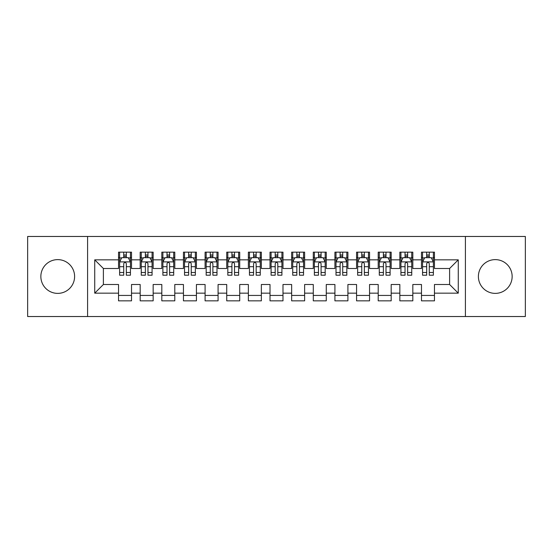 <?xml version="1.0" encoding="UTF-8"?>
<svg xmlns="http://www.w3.org/2000/svg" width="553" height="553" viewBox="0 0 553 553"><rect width="100%" height="100%" fill="white"/><g stroke="black" fill="none" stroke-linecap="round" stroke-linejoin="round"><path stroke-width="0.83" d="M495.274 259.62A16.88 16.88 0 0 0 478.393 276.5A16.88 16.88 0 0 0 495.274 293.38A16.88 16.88 0 0 0 512.147 276.5A16.88 16.88 0 0 0 495.274 259.62M57.726 259.62A16.88 16.88 0 0 0 40.853 276.5A16.88 16.88 0 0 0 57.726 293.38A16.88 16.88 0 0 0 74.607 276.5A16.88 16.88 0 0 0 57.726 259.62M465.412 316.53L525.35 316.53L525.35 236.47L465.412 236.47L465.412 316.53L87.588 316.53L87.588 236.47L27.65 236.47L27.65 316.53L87.588 316.53M465.412 236.47L87.588 236.47M94.729 293.159L94.729 259.841L118.536 259.841L118.536 268.495L103.39 268.495L103.39 284.505L94.729 293.159L118.536 293.159L118.536 300.846L131.517 300.846L131.517 293.159L140.172 293.159L140.172 300.846L153.16 300.846L153.16 293.159L161.815 293.159L161.815 300.846L174.796 300.846L174.796 293.159L183.451 293.159L183.451 300.846L196.433 300.846L196.433 293.159L205.094 293.159L205.094 300.846L218.076 300.846L218.076 293.159L226.73 293.159L226.73 300.846L239.712 300.846L239.712 293.159L248.366 293.159L248.366 300.846L261.355 300.846L261.355 293.159L270.009 293.159L270.009 300.846L282.991 300.846L282.991 293.159L291.645 293.159L291.645 300.846L304.634 300.846L304.634 293.159L313.288 293.159L313.288 300.846L326.27 300.846L326.27 293.159L334.924 293.159L334.924 300.846L347.906 300.846L347.906 293.159L356.567 293.159L356.567 300.846L369.549 300.846L369.549 293.159L378.204 293.159L378.204 300.846L391.185 300.846L391.185 293.159L399.84 293.159L399.84 300.846L412.828 300.846L412.828 293.159L421.483 293.159L421.483 300.846L434.464 300.846L434.464 284.505L449.61 284.505L449.61 268.495L434.464 268.495L434.464 259.841L458.271 259.841L458.271 293.159L434.464 293.159M434.464 259.841L434.464 252.154L421.483 252.154L421.483 259.841L412.828 259.841L412.828 252.154L399.84 252.154L399.84 259.841L391.185 259.841L391.185 252.154L378.204 252.154L378.204 259.841L369.549 259.841L369.549 252.154L356.567 252.154L356.567 259.841L347.906 259.841L347.906 252.154L334.924 252.154L334.924 259.841L326.27 259.841L326.27 252.154L313.288 252.154L313.288 259.841L304.634 259.841L304.634 252.154L291.645 252.154L291.645 259.841L282.991 259.841L282.991 252.154L270.009 252.154L270.009 259.841L261.355 259.841L261.355 252.154L248.366 252.154L248.366 259.841L239.712 259.841L239.712 252.154L226.73 252.154L226.73 259.841L218.076 259.841L218.076 252.154L205.094 252.154L205.094 259.841L196.433 259.841L196.433 252.154L183.451 252.154L183.451 259.841L174.796 259.841L174.796 252.154L161.815 252.154L161.815 259.841L153.16 259.841L153.16 252.154L140.172 252.154L140.172 259.841L131.517 259.841L131.517 252.154L118.536 252.154L118.536 259.841M412.828 293.159L412.828 284.505L421.483 284.505L421.483 293.159M458.271 259.841L449.61 268.495M391.185 293.159L391.185 284.505L399.84 284.505L399.84 293.159M421.483 259.841L421.483 268.495L412.828 268.495L412.828 259.841M369.549 293.159L369.549 284.505L378.204 284.505L378.204 293.159M399.84 259.841L399.84 268.495L391.185 268.495L391.185 259.841M347.906 293.159L347.906 284.505L356.567 284.505L356.567 293.159M378.204 259.841L378.204 268.495L369.549 268.495L369.549 259.841M326.27 293.159L326.27 284.505L334.924 284.505L334.924 293.159M356.567 259.841L356.567 268.495L347.906 268.495L347.906 259.841M304.634 293.159L304.634 284.505L313.288 284.505L313.288 293.159M334.924 259.841L334.924 268.495L326.27 268.495L326.27 259.841M282.991 293.159L282.991 284.505L291.645 284.505L291.645 293.159M313.288 259.841L313.288 268.495L304.634 268.495L304.634 259.841M261.355 293.159L261.355 284.505L270.009 284.505L270.009 293.159M291.645 259.841L291.645 268.495L282.991 268.495L282.991 259.841M239.712 293.159L239.712 284.505L248.366 284.505L248.366 293.159M270.009 259.841L270.009 268.495L261.355 268.495L261.355 259.841M218.076 293.159L218.076 284.505L226.73 284.505L226.73 293.159M248.366 259.841L248.366 268.495L239.712 268.495L239.712 259.841M196.433 293.159L196.433 284.505L205.094 284.505L205.094 293.159M226.73 259.841L226.73 268.495L218.076 268.495L218.076 259.841M174.796 293.159L174.796 284.505L183.451 284.505L183.451 293.159M205.094 259.841L205.094 268.495L196.433 268.495L196.433 259.841M153.16 293.159L153.16 284.505L161.815 284.505L161.815 293.159M183.451 259.841L183.451 268.495L174.796 268.495L174.796 259.841M131.517 293.159L131.517 284.505L140.172 284.505L140.172 293.159M161.815 259.841L161.815 268.495L153.16 268.495L153.16 259.841M103.39 284.505L118.536 284.505L118.536 293.159M140.172 259.841L140.172 268.495L131.517 268.495L131.517 259.841M421.483 257.567L422.561 257.567M433.386 257.567L434.464 257.567M399.84 257.567L400.925 257.567M411.743 257.567L412.828 257.567M378.204 257.567L379.289 257.567M390.107 257.567L391.185 257.567M356.567 257.567L357.646 257.567M368.464 257.567L369.549 257.567M334.924 257.567L336.01 257.567M346.828 257.567L347.906 257.567M313.288 257.567L314.367 257.567M325.185 257.567L326.27 257.567M291.645 257.567L292.731 257.567M303.549 257.567L304.634 257.567M270.009 257.567L271.088 257.567M281.912 257.567L282.991 257.567M248.366 257.567L249.451 257.567M260.269 257.567L261.355 257.567M226.73 257.567L227.815 257.567M238.633 257.567L239.712 257.567M205.094 257.567L206.172 257.567M216.99 257.567L218.076 257.567M183.451 257.567L184.536 257.567M195.354 257.567L196.433 257.567M161.815 257.567L162.893 257.567M173.711 257.567L174.796 257.567M140.172 257.567L141.257 257.567M152.075 257.567L153.16 257.567M118.536 257.567L119.614 257.567M130.439 257.567L131.517 257.567M118.536 295.433L131.517 295.433M140.172 295.433L153.16 295.433M161.815 295.433L174.796 295.433M183.451 295.433L196.433 295.433M205.094 295.433L218.076 295.433M226.73 295.433L239.712 295.433M248.366 295.433L261.355 295.433M270.009 295.433L282.991 295.433M291.645 295.433L304.634 295.433M313.288 295.433L326.27 295.433M334.924 295.433L347.906 295.433M356.567 295.433L369.549 295.433M378.204 295.433L391.185 295.433M399.84 295.433L412.828 295.433M421.483 295.433L434.464 295.433M94.729 259.841L103.39 268.495M449.61 284.505L458.271 293.159M126.326 254.968L123.727 254.968M130.439 272.491L126.326 272.491L126.326 275.2L130.439 275.2L130.439 262.004L128.275 257.677L121.778 257.677L119.614 262.004L119.614 275.2L123.727 275.2L123.727 272.491L119.614 272.491M119.614 262.004L119.614 252.154M130.439 262.004L130.439 252.154M123.727 257.677L123.727 252.154M126.326 252.154L126.326 257.677M126.326 272.491L126.326 263.622C125.462 261.956 124.598 261.956 123.727 263.622L123.727 272.491M126.326 257.567L123.727 257.567M147.962 254.968L145.37 254.968M152.075 272.491L147.962 272.491L147.962 275.2L152.075 275.2L152.075 262.004L149.911 257.677L143.421 257.677L141.257 262.004L141.257 275.2L145.37 275.2L145.37 272.491L141.257 272.491M141.257 262.004L141.257 252.154M152.075 262.004L152.075 252.154M145.37 257.677L145.37 252.154M147.962 252.154L147.962 257.677M147.962 272.491L147.962 263.622C147.098 261.956 146.234 261.956 145.37 263.622L145.37 272.491M147.962 257.567L145.37 257.567M169.605 254.968L167.006 254.968M173.711 272.491L169.605 272.491L169.605 275.2L173.711 275.2L173.711 262.004L171.548 257.677L165.057 257.677L162.893 262.004L162.893 275.2L167.006 275.2L167.006 272.491L162.893 272.491M162.893 262.004L162.893 252.154M173.711 262.004L173.711 252.154M167.006 257.677L167.006 252.154M169.605 252.154L169.605 257.677M169.605 272.491L169.605 263.622C168.741 261.956 167.87 261.956 167.006 263.622L167.006 272.491M169.605 257.567L167.006 257.567M191.241 254.968L188.642 254.968M195.354 272.491L191.241 272.491L191.241 275.2L195.354 275.2L195.354 262.004L193.191 257.677L186.7 257.677L184.536 262.004L184.536 275.2L188.642 275.2L188.642 272.491L184.536 272.491M184.536 262.004L184.536 252.154M195.354 262.004L195.354 252.154M188.642 257.677L188.642 252.154M191.241 252.154L191.241 257.677M191.241 272.491L191.241 263.622C190.377 261.956 189.513 261.956 188.642 263.622L188.642 272.491M191.241 257.567L188.642 257.567M212.884 254.968L210.285 254.968M216.99 272.491L212.884 272.491L212.884 275.2L216.99 275.2L216.99 262.004L214.827 257.677L208.336 257.677L206.172 262.004L206.172 275.2L210.285 275.2L210.285 272.491L206.172 272.491M206.172 262.004L206.172 252.154M216.99 262.004L216.99 252.154M210.285 257.677L210.285 252.154M212.884 252.154L212.884 257.677M212.884 272.491L212.884 263.622C212.013 261.956 211.149 261.956 210.285 263.622L210.285 272.491M212.884 257.567L210.285 257.567M234.52 254.968L231.921 254.968M238.633 272.491L234.52 272.491L234.52 275.2L238.633 275.2L238.633 262.004L236.47 257.677L229.979 257.677L227.815 262.004L227.815 275.2L231.921 275.2L231.921 272.491L227.815 272.491M227.815 262.004L227.815 252.154M238.633 262.004L238.633 252.154M231.921 257.677L231.921 252.154M234.52 252.154L234.52 257.677M234.52 272.491L234.52 263.622C233.656 261.956 232.792 261.956 231.921 263.622L231.921 272.491M234.52 257.567L231.921 257.567M256.157 254.968L253.564 254.968M260.269 272.491L256.157 272.491L256.157 275.2L260.269 275.2L260.269 262.004L258.106 257.677L251.615 257.677L249.451 262.004L249.451 275.2L253.564 275.2L253.564 272.491L249.451 272.491M249.451 262.004L249.451 252.154M260.269 262.004L260.269 252.154M253.564 257.677L253.564 252.154M256.157 252.154L256.157 257.677M256.157 272.491L256.157 263.622C255.292 261.956 254.428 261.956 253.564 263.622L253.564 272.491M256.157 257.567L253.564 257.567M277.8 254.968L275.2 254.968M281.912 272.491L277.8 272.491L277.8 275.2L281.912 275.2L281.912 262.004L279.749 257.677L273.251 257.677L271.088 262.004L271.088 275.2L275.2 275.2L275.2 272.491L271.088 272.491M271.088 262.004L271.088 252.154M281.912 262.004L281.912 252.154M275.2 257.677L275.2 252.154M277.8 252.154L277.8 257.677M277.8 272.491L277.8 263.622C276.935 261.956 276.071 261.956 275.2 263.622L275.2 272.491M277.8 257.567L275.2 257.567M299.436 254.968L296.843 254.968M303.549 272.491L299.436 272.491L299.436 275.2L303.549 275.2L303.549 262.004L301.385 257.677L294.894 257.677L292.731 262.004L292.731 275.2L296.843 275.2L296.843 272.491L292.731 272.491M292.731 262.004L292.731 252.154M303.549 262.004L303.549 252.154M296.843 257.677L296.843 252.154M299.436 252.154L299.436 257.677M299.436 272.491L299.436 263.622C298.572 261.956 297.708 261.956 296.843 263.622L296.843 272.491M299.436 257.567L296.843 257.567M321.079 254.968L318.48 254.968M325.185 272.491L321.079 272.491L321.079 275.2L325.185 275.2L325.185 262.004L323.021 257.677L316.53 257.677L314.367 262.004L314.367 275.2L318.48 275.2L318.48 272.491L314.367 272.491M314.367 262.004L314.367 252.154M325.185 262.004L325.185 252.154M318.48 257.677L318.48 252.154M321.079 252.154L321.079 257.677M321.079 272.491L321.079 263.622C320.215 261.956 319.344 261.956 318.48 263.622L318.48 272.491M321.079 257.567L318.48 257.567M342.715 254.968L340.116 254.968M346.828 272.491L342.715 272.491L342.715 275.2L346.828 275.2L346.828 262.004L344.664 257.677L338.173 257.677L336.01 262.004L336.01 275.2L340.116 275.2L340.116 272.491L336.01 272.491M336.01 262.004L336.01 252.154M346.828 262.004L346.828 252.154M340.116 257.677L340.116 252.154M342.715 252.154L342.715 257.677M342.715 272.491L342.715 263.622C341.851 261.956 340.987 261.956 340.116 263.622L340.116 272.491M342.715 257.567L340.116 257.567M364.358 254.968L361.759 254.968M368.464 272.491L364.358 272.491L364.358 275.2L368.464 275.2L368.464 262.004L366.3 257.677L359.809 257.677L357.646 262.004L357.646 275.2L361.759 275.2L361.759 272.491L357.646 272.491M357.646 262.004L357.646 252.154M368.464 262.004L368.464 252.154M361.759 257.677L361.759 252.154M364.358 252.154L364.358 257.677M364.358 272.491L364.358 263.622C363.494 261.956 362.623 261.956 361.759 263.622L361.759 272.491M364.358 257.567L361.759 257.567M385.994 254.968L383.395 254.968M390.107 272.491L385.994 272.491L385.994 275.2L390.107 275.2L390.107 262.004L387.943 257.677L381.452 257.677L379.289 262.004L379.289 275.2L383.395 275.2L383.395 272.491L379.289 272.491M379.289 262.004L379.289 252.154M390.107 262.004L390.107 252.154M383.395 257.677L383.395 252.154M385.994 252.154L385.994 257.677M385.994 272.491L385.994 263.622C385.13 261.956 384.266 261.956 383.395 263.622L383.395 272.491M385.994 257.567L383.395 257.567M407.63 254.968L405.038 254.968M411.743 272.491L407.63 272.491L407.63 275.2L411.743 275.2L411.743 262.004L409.579 257.677L403.089 257.677L400.925 262.004L400.925 275.2L405.038 275.2L405.038 272.491L400.925 272.491M400.925 262.004L400.925 252.154M411.743 262.004L411.743 252.154M405.038 257.677L405.038 252.154M407.63 252.154L407.63 257.677M407.63 272.491L407.63 263.622C406.766 261.956 405.902 261.956 405.038 263.622L405.038 272.491M407.63 257.567L405.038 257.567M429.273 254.968L426.674 254.968M433.386 272.491L429.273 272.491L429.273 275.2L433.386 275.2L433.386 262.004L431.222 257.677L424.725 257.677L422.561 262.004L422.561 275.2L426.674 275.2L426.674 272.491L422.561 272.491M422.561 262.004L422.561 252.154M433.386 262.004L433.386 252.154M426.674 257.677L426.674 252.154M429.273 252.154L429.273 257.677M429.273 272.491L429.273 263.622C428.409 261.956 427.545 261.956 426.674 263.622L426.674 272.491M429.273 257.567L426.674 257.567M130.384 261.894L119.669 261.894M119.614 257.933L121.653 257.933M128.4 257.933L130.439 257.933M123.727 266.691L119.614 266.691M130.439 266.691L126.326 266.691M126.326 256.343L123.727 256.343M152.02 261.894L141.312 261.894M141.257 257.933L143.289 257.933M150.043 257.933L152.075 257.933M145.37 266.691L141.257 266.691M152.075 266.691L147.962 266.691M147.962 256.343L145.37 256.343M173.663 261.894L162.948 261.894M162.893 257.933L164.925 257.933M171.679 257.933L173.711 257.933M167.006 266.691L162.893 266.691M173.711 266.691L169.605 266.691M169.605 256.343L167.006 256.343M195.299 261.894L184.584 261.894M184.536 257.933L186.568 257.933M193.322 257.933L195.354 257.933M188.642 266.691L184.536 266.691M195.354 266.691L191.241 266.691M191.241 256.343L188.642 256.343M216.935 261.894L206.228 261.894M206.172 257.933L208.204 257.933M214.958 257.933L216.99 257.933M210.285 266.691L206.172 266.691M216.99 266.691L212.884 266.691M212.884 256.343L210.285 256.343M238.578 261.894L227.864 261.894M227.815 257.933L229.848 257.933M236.594 257.933L238.633 257.933M231.921 266.691L227.815 266.691M238.633 266.691L234.52 266.691M234.52 256.343L231.921 256.343M260.214 261.894L249.507 261.894M249.451 257.933L251.484 257.933M258.237 257.933L260.269 257.933M253.564 266.691L249.451 266.691M260.269 266.691L256.157 266.691M256.157 256.343L253.564 256.343M281.857 261.894L271.143 261.894M271.088 257.933L273.127 257.933M279.873 257.933L281.912 257.933M275.2 266.691L271.088 266.691M281.912 266.691L277.8 266.691M277.8 256.343L275.2 256.343M303.493 261.894L292.786 261.894M292.731 257.933L294.763 257.933M301.516 257.933L303.549 257.933M296.843 266.691L292.731 266.691M303.549 266.691L299.436 266.691M299.436 256.343L296.843 256.343M325.136 261.894L314.422 261.894M314.367 257.933L316.406 257.933M323.152 257.933L325.185 257.933M318.48 266.691L314.367 266.691M325.185 266.691L321.079 266.691M321.079 256.343L318.48 256.343M346.772 261.894L336.065 261.894M336.01 257.933L338.042 257.933M344.796 257.933L346.828 257.933M340.116 266.691L336.01 266.691M346.828 266.691L342.715 266.691M342.715 256.343L340.116 256.343M368.416 261.894L357.701 261.894M357.646 257.933L359.678 257.933M366.432 257.933L368.464 257.933M361.759 266.691L357.646 266.691M368.464 266.691L364.358 266.691M364.358 256.343L361.759 256.343M390.052 261.894L379.337 261.894M379.289 257.933L381.321 257.933M388.075 257.933L390.107 257.933M383.395 266.691L379.289 266.691M390.107 266.691L385.994 266.691M385.994 256.343L383.395 256.343M411.688 261.894L400.98 261.894M400.925 257.933L402.957 257.933M409.711 257.933L411.743 257.933M405.038 266.691L400.925 266.691M411.743 266.691L407.63 266.691M407.63 256.343L405.038 256.343M433.331 261.894L422.616 261.894M422.561 257.933L424.6 257.933M431.347 257.933L433.386 257.933M426.674 266.691L422.561 266.691M433.386 266.691L429.273 266.691M429.273 256.343L426.674 256.343"/></g></svg>
